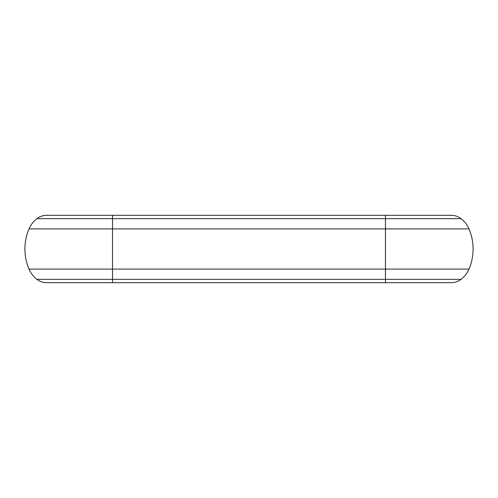 <?xml version="1.0" encoding="UTF-8"?>
<svg xmlns="http://www.w3.org/2000/svg" width="498" height="498" viewBox="0 0 498 498"><rect width="100%" height="100%" fill="white"/><g stroke="black" fill="none" stroke-linecap="round" stroke-linejoin="round"><path stroke-width="0.75" d="M112.517 282.702L46.806 282.702A16.179 16.179 0 0 1 36.92 279.328A25.61 25.61 0 0 1 29.015 269.107L112.517 269.107L112.517 218.672L385.483 218.672L385.483 215.298L451.194 215.298A16.179 16.179 0 0 1 461.08 218.672A25.61 25.61 0 0 1 468.985 228.893A51.219 51.219 0 0 1 468.985 269.107A25.61 25.61 0 0 1 461.08 279.328A16.179 16.179 0 0 1 451.194 282.702L112.517 282.702L112.517 269.107L385.483 269.107L385.483 282.702M29.015 269.107A51.219 51.219 0 0 1 29.015 228.893A25.61 25.61 0 0 1 36.92 218.672A16.179 16.179 0 0 1 46.806 215.298L112.517 215.298L112.517 218.672L36.92 218.672M36.92 279.328L461.08 279.328M29.015 228.893L385.483 228.893L385.483 269.107L468.985 269.107M461.08 218.672L385.483 218.672L385.483 228.893L468.985 228.893M385.483 215.298L112.517 215.298"/></g></svg>
